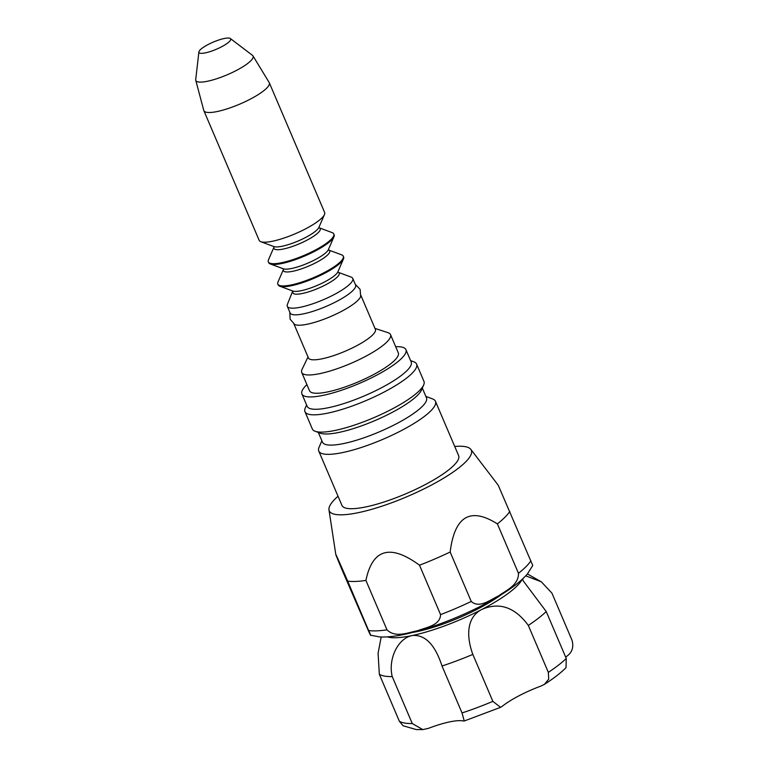 <?xml version="1.0" encoding="UTF-8"?>
<svg xmlns="http://www.w3.org/2000/svg" width="768" height="768" viewBox="0 0 768 768"><rect width="100%" height="100%" fill="white"/><g stroke="black" fill="none" stroke-linecap="round" stroke-linejoin="round"><path stroke-width="1.15" d="M501.254 594.682A66.192 14.995 156.9 0 1 417.59 631.488A66.192 14.995 156.9 0 1 412.79 632.41M395.693 346.742A56.534 12.806 156.9 0 1 405.859 349.498A56.534 12.806 156.9 0 1 405.926 349.632A56.534 12.806 156.9 0 1 358.944 383.597A56.534 12.806 156.9 0 1 301.92 393.994A56.534 12.806 156.9 0 1 306.912 384.614M374.976 328.406L388.032 332.688A48.259 10.934 156.9 0 1 390.518 334.598L398.314 352.886A48.259 10.934 156.9 0 1 358.214 381.878A48.259 10.934 156.9 0 1 309.533 390.749L301.728 372.47A48.259 10.934 156.9 0 1 302.064 369.35L308.016 356.966M386.986 629.837L365.914 580.416C372.48 548.88 390.346 543.802 419.501 565.2L440.573 614.611C440.266 625.565 425.846 627.446 417.427 630.778C408.298 632.429 395.558 638.266 386.986 629.837A93.763 21.245 156.9 0 1 368.765 630.538C372.374 639.168 369.917 633.917 369.235 632.65L341.338 568.224C332.16 546.058 334.282 550.358 347.683 581.126L370.598 635.194L379.546 636.922C386.438 637.296 394.666 636.461 404.237 634.416C420.998 630.806 439.354 624.739 459.302 616.214C478.31 608.006 494.63 599.318 508.253 590.141C516.49 584.592 522.893 579.168 527.462 573.888L532.752 565.498L498.221 485.213L470.803 449.347A77.222 17.491 156.9 0 1 471.226 450.038A77.222 17.491 156.9 0 1 405.523 497.309A77.222 17.491 156.9 0 1 328.982 509.837A77.222 17.491 156.9 0 1 338.035 496.234M341.338 568.224L335.789 554.429L328.982 509.837M365.914 580.416A93.763 21.245 156.9 0 1 347.683 581.126M450.154 552.019C454.608 516.182 470.362 506.803 497.395 523.901L518.477 573.312C518.698 585.341 505.882 590.486 498.499 595.939C490.406 599.693 479.28 608.803 471.235 601.44L450.154 552.019A93.763 21.245 156.9 0 1 419.501 565.2M509.827 511.43A93.763 21.245 156.9 0 1 497.395 523.901M454.723 446.467A77.222 17.491 156.9 0 1 470.803 449.347M411.13 361.843A56.534 12.806 156.9 0 1 411.197 361.987A56.534 12.806 156.9 0 1 364.214 395.952A56.534 12.806 156.9 0 1 307.19 406.349L301.92 393.994M410.602 360.605L413.789 361.786A60.672 13.747 156.9 0 1 416.506 363.917A60.672 13.747 156.9 0 1 416.582 364.07A60.672 13.747 156.9 0 1 366.163 400.522A60.672 13.747 156.9 0 1 304.963 411.677A60.672 13.747 156.9 0 1 305.242 408.086L306.595 404.966M423.888 381.216A60.672 13.747 156.9 0 1 423.955 381.37A60.672 13.747 156.9 0 1 423.677 384.96A60.672 13.747 156.9 0 1 373.546 417.811A60.672 13.747 156.9 0 1 315.13 431.261A60.672 13.747 156.9 0 1 312.336 428.976L304.963 411.677M423.677 384.96L421.469 390.048A56.534 12.806 156.9 0 1 374.755 420.662A56.534 12.806 156.9 0 1 320.323 433.19L315.13 431.261M426.403 397.67A56.534 12.806 156.9 0 1 426.47 397.814A56.534 12.806 156.9 0 1 379.498 431.779A56.534 12.806 156.9 0 1 322.464 442.176L318.317 432.451M425.885 396.422L432.538 398.899A63.427 14.371 156.9 0 1 435.379 401.126A63.427 14.371 156.9 0 1 435.446 401.29A63.427 14.371 156.9 0 1 382.742 439.392A63.427 14.371 156.9 0 1 318.758 451.056A63.427 14.371 156.9 0 1 319.046 447.302L321.878 440.784M458.563 455.482A63.427 14.371 156.9 0 1 458.63 455.645A63.427 14.371 156.9 0 1 405.926 493.747A63.427 14.371 156.9 0 1 341.942 505.411L318.758 451.056M224.717 38.4A17.232 3.907 156.9 0 1 230.342 38.515A17.232 3.907 156.9 0 1 216.346 49.267A17.232 3.907 156.9 0 1 198.893 51.926A17.232 3.907 156.9 0 1 208.118 44.534A17.232 3.907 156.9 0 1 224.717 38.4M230.342 38.515L252.49 55.354A31.114 7.046 156.9 0 1 252.97 55.872A31.114 7.046 156.9 0 1 227.222 74.774A31.114 7.046 156.9 0 1 195.754 80.275A31.114 7.046 156.9 0 1 195.715 79.565L198.893 51.926M252.97 55.872L269.184 82.522A35.578 8.064 156.9 0 1 269.299 82.752A35.578 8.064 156.9 0 1 239.741 104.131A35.578 8.064 156.9 0 1 203.856 110.669A35.578 8.064 156.9 0 1 203.77 110.419L195.754 80.275M269.299 82.752L324.624 212.458A35.578 8.064 156.9 0 1 324.461 214.57A35.578 8.064 156.9 0 1 295.066 233.827A35.578 8.064 156.9 0 1 260.813 241.718A35.578 8.064 156.9 0 1 259.181 240.374L203.856 110.669M319.056 227.75L332.16 232.608A35.578 8.064 156.9 0 1 333.792 233.952A35.578 8.064 156.9 0 1 304.234 255.322A35.578 8.064 156.9 0 1 268.349 261.859A35.578 8.064 156.9 0 1 268.502 259.757L274.013 247.056A25.142 5.693 156.9 0 0 288.125 247.834A25.142 5.693 156.9 0 0 315.283 235.094A25.142 5.693 156.9 0 0 319.19 227.798L318.96 227.232M333.792 233.952L334.109 234.701A35.578 8.064 156.9 0 1 333.946 236.803A35.578 8.064 156.9 0 1 304.55 256.07A35.578 8.064 156.9 0 1 270.298 263.952A35.578 8.064 156.9 0 1 268.666 262.608L268.349 261.859M341.645 254.842A35.578 8.064 156.9 0 1 343.277 256.186A35.578 8.064 156.9 0 1 313.718 277.555A35.578 8.064 156.9 0 1 277.834 284.102A35.578 8.064 156.9 0 1 277.987 281.99L283.498 269.299A25.142 5.693 156.9 0 0 297.61 270.077A25.142 5.693 156.9 0 0 324.768 257.328A25.142 5.693 156.9 0 0 328.675 250.032L341.645 254.842M343.277 256.186L343.594 256.934A35.578 8.064 156.9 0 1 343.43 259.037A35.578 8.064 156.9 0 1 314.035 278.304A35.578 8.064 156.9 0 1 279.782 286.195A35.578 8.064 156.9 0 1 278.15 284.851L277.834 284.102M293.04 291.408L292.982 291.571A25.142 5.693 156.9 0 0 307.094 292.31A25.142 5.693 156.9 0 0 334.253 279.571A25.142 5.693 156.9 0 0 338.16 272.275L351.13 277.075A35.578 8.064 156.9 0 1 352.762 278.419A35.578 8.064 156.9 0 1 323.203 299.789A35.578 8.064 156.9 0 1 287.318 306.336A35.578 8.064 156.9 0 1 287.472 304.234L292.733 290.976M352.762 278.419L355.603 285.082A35.578 8.064 156.9 0 1 348.624 294.134A35.578 8.064 156.9 0 1 313.565 311.136A35.578 8.064 156.9 0 1 290.15 312.989L287.318 306.336M355.277 284.323L360.096 289.315L360.701 296.256A36.403 8.246 156.9 0 1 353.501 304.042A36.403 8.246 156.9 0 1 320.381 320.515A36.403 8.246 156.9 0 1 294.691 324.413L290.093 319.171L289.834 312.24M360.883 295.363L375.389 329.366A36.403 8.246 156.9 0 1 345.139 351.235A36.403 8.246 156.9 0 1 308.419 357.936L293.923 323.933M390.518 334.598A48.259 10.934 156.9 0 1 350.41 363.59A48.259 10.934 156.9 0 1 301.728 372.47M525.725 575.837L541.344 581.818L551.933 593.136L571.949 640.08C573.859 646.598 572.41 651.782 567.61 655.642A44.122 9.994 -23.1 0 0 565.69 657.149M387.293 636.883A75.84 17.184 -23.1 0 0 412.426 635.491A75.84 17.184 -23.1 0 0 482.208 609.254C499.622 601.91 514.992 607.296 528.317 625.421L548.342 672.365L548.736 679.133L544.397 684.374L540.941 686.064A44.122 9.994 -23.1 0 0 502.243 706.282L500.544 707.347L492.864 701.357L472.838 654.413C466.56 637.45 465.84 617.309 482.208 609.254A75.84 17.184 -23.1 0 0 522.134 579.37M442.013 666L462.038 712.944L464.237 720.998L463.2 720.96A44.122 9.994 -23.1 0 0 428.477 728.342L422.813 729.6L412.262 723.533L392.237 676.589C387.936 659.357 397.728 638.17 412.426 635.491C425.222 634.541 435.082 644.717 442.013 666A96.528 21.869 -23.1 0 0 472.838 654.413M544.397 684.374C553.421 678.634 560.63 673.056 566.016 667.661L566.256 658.483L546.23 611.539L523.142 580.752L522.653 578.89M381.187 636.998L378.086 653.318L379.334 674.294L399.35 721.238L403.066 725.76L416.256 729.562L422.813 729.6M379.334 674.294A96.528 21.869 -23.1 0 0 392.237 676.589M528.317 625.421A96.528 21.869 -23.1 0 0 546.23 611.539M471.235 601.44A93.763 21.245 156.9 0 1 456.058 608.333A93.763 21.245 156.9 0 1 440.573 614.611M530.909 560.842A93.763 21.245 156.9 0 1 518.477 573.312M324.461 214.57L318.902 227.386A25.142 5.693 156.9 0 1 314.093 232.301A25.142 5.693 156.9 0 1 291.965 243.418A25.142 5.693 156.9 0 1 273.917 246.576L260.813 241.718M333.946 236.803L328.387 249.629A25.142 5.693 156.9 0 1 323.578 254.534A25.142 5.693 156.9 0 1 301.45 265.651A25.142 5.693 156.9 0 1 283.402 268.81L270.298 263.952M343.43 259.037L337.872 271.862A25.142 5.693 156.9 0 1 333.062 276.778A25.142 5.693 156.9 0 1 310.934 287.885A25.142 5.693 156.9 0 1 292.886 291.053L279.782 286.195M412.262 723.533A96.528 21.869 156.9 0 1 399.35 721.238M492.864 701.357A96.528 21.869 156.9 0 1 462.038 712.944M566.256 658.483A96.528 21.869 156.9 0 1 548.342 672.365M405.926 349.632L411.197 361.987M416.582 364.07L423.955 381.37M422.323 388.09L426.47 397.814M435.446 401.29L458.63 455.645M328.541 249.984L328.445 249.466M338.026 272.218L337.93 271.699M541.344 581.818L527.405 573.955M500.544 707.347L464.237 720.998"/></g></svg>
